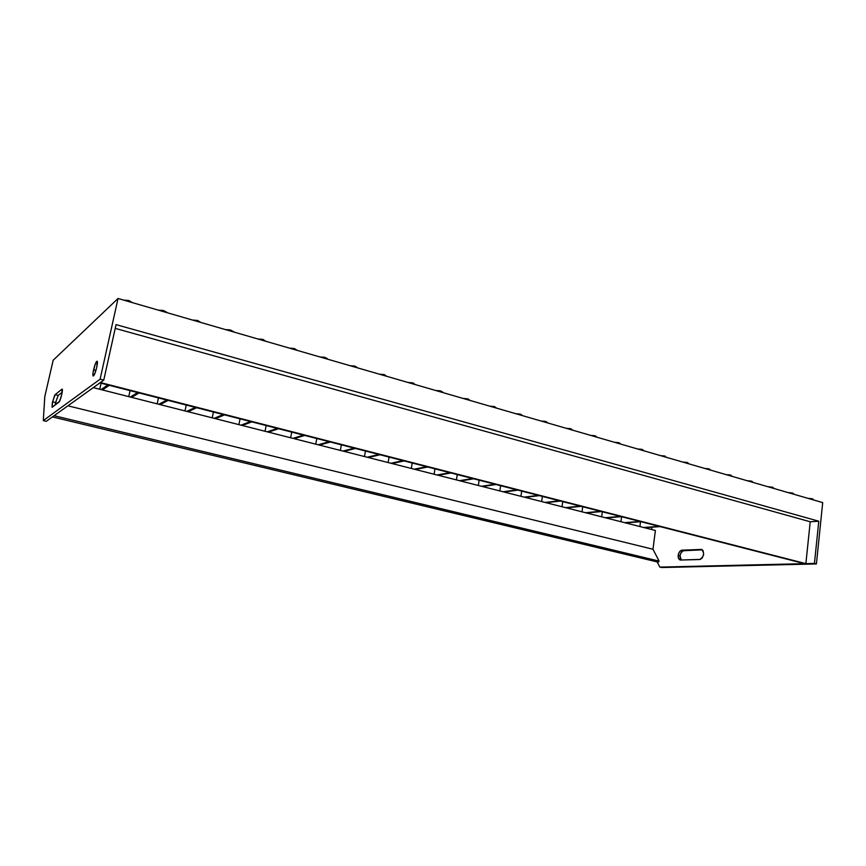 <?xml version="1.0" encoding="UTF-8"?>
<svg xmlns="http://www.w3.org/2000/svg" width="866" height="866" viewBox="0 0 866 866"><rect width="100%" height="100%" fill="white"/><g stroke="black" fill="none" stroke-linecap="round" stroke-linejoin="round"><path stroke-width="1.3" d="M517.879 490.124L504.077 492.029L517.879 490.124M503.059 491.769L516.85 489.853L503.059 491.769M500.624 485.696L499.812 490.946L500.624 485.696M539.345 495.623L525.251 497.409L539.345 495.623M524.255 497.149L538.327 495.363L524.255 497.149M521.711 491.109L520.931 496.305L521.711 491.109M560.41 501.035L546.035 502.691L560.41 501.035M545.06 502.442L559.414 500.775L545.06 502.442M542.419 496.413L541.651 501.576L542.419 496.413M581.086 506.339L566.451 507.877L581.086 506.339M565.487 507.638L580.101 506.08L565.487 507.638M562.748 501.63L562.012 506.751L562.748 501.63M601.383 511.546L586.488 512.975L601.383 511.546M585.546 512.737L600.419 511.297L585.546 512.737M582.71 506.751L581.995 511.828L582.71 506.751M621.312 516.656L606.178 517.976L621.312 516.656M605.247 517.738L620.37 516.417L605.247 517.738M602.335 511.784L601.643 516.818L602.335 511.784M640.883 521.678L625.523 522.891L640.883 521.678M624.613 522.663L639.963 521.44L624.613 522.663M621.604 516.731L620.933 521.722L621.604 516.731M660.108 526.604L644.531 527.719L660.108 526.604M643.633 527.491L659.199 526.376L643.633 527.491M640.526 521.7L639.898 526.55L640.526 521.7M278.538 428.724L268.503 432.156L278.538 428.724M267.269 431.842L277.282 428.399L267.269 431.842M266.154 425.552L265.05 431.268L266.154 425.552M251.822 421.872L242.274 425.487L251.822 421.872M241.008 425.163L250.534 421.536L241.008 425.163M240.055 418.852L238.919 424.632L240.055 418.852M224.532 414.868L215.482 418.679L224.532 414.868M214.194 418.343L223.222 414.533L214.194 418.343M213.415 412.021L212.235 417.845L213.415 412.021M196.658 407.713L188.128 411.718L196.658 407.713M186.807 411.382L195.305 407.377L186.807 411.382M186.222 405.039L184.999 410.928L186.222 405.039M168.166 400.406L160.188 404.617L168.166 400.406M158.846 404.281L166.792 400.06L158.846 404.281M158.435 397.916L157.179 403.859L158.435 397.916M139.047 392.937L131.654 397.364L139.047 392.937M130.279 397.018L137.64 392.579L130.279 397.018M130.062 390.631L128.763 396.639L130.062 390.631M109.278 385.305L102.491 389.96L109.278 385.305M101.084 389.603L107.839 384.937L101.084 389.603M101.073 383.194L99.731 389.256L101.073 383.194M813.694 499.996L812.243 498.773L812.709 499.714L812.243 498.773L807.729 498.275L813.163 499.184M793.96 494.28L792.477 493.035L792.931 493.988L792.477 493.035L787.93 492.538L793.429 493.468M773.825 488.456L772.32 487.19L772.753 488.143L772.32 487.19L767.752 486.692L773.295 487.623M753.301 482.503L751.742 481.215L752.175 482.178L751.742 481.215L747.152 480.727L751.212 481.085L752.684 482.037M732.344 476.43L730.752 475.131L731.175 476.094L730.752 475.131L726.141 474.633L730.211 474.99L731.738 475.986M709.33 468.917L709.741 469.881L709.33 468.917L704.686 468.419L709.33 468.917M689.141 463.916L687.463 462.574L687.853 463.548L687.463 462.574L682.787 462.076L686.89 462.422L688.546 463.505M665.131 456.09L665.51 457.075L665.131 456.09L660.433 455.603L665.131 456.09M644.087 450.872L642.323 449.476L642.691 450.461L642.323 449.476L637.592 448.989L641.728 449.324L643.514 450.482M620.846 444.128L619.017 442.71L619.374 443.706L619.017 442.71L614.265 442.223L619.017 442.71L620.273 443.771M597.096 437.254L595.213 435.804L595.548 436.81L595.213 435.804L590.428 435.327L595.213 435.804L596.533 436.908M572.816 430.218L570.878 428.746L571.203 429.752L570.878 428.746L566.072 428.269L570.878 428.746L572.264 429.893M548.005 423.03L546.002 421.536L546.305 422.543L546.002 421.536L541.174 421.049L545.364 421.363L547.464 422.727M132.357 302.624L128.828 300.513L128.785 301.585L128.828 300.513L123.643 300.101L128.828 300.513L132.184 302.57M163.674 310.623L163.663 311.695L163.674 310.623L158.51 310.201L162.83 310.396L166.846 312.28L163.674 310.623M200.836 322.466L197.621 320.463L197.643 321.535L197.621 320.463L192.479 320.041L197.621 320.463L200.587 322.39M233.777 332.003L230.702 330.065L230.757 331.126L230.702 330.065L225.593 329.632L229.901 329.859L233.571 331.624M265.905 341.312L262.961 339.418L263.037 340.479L262.961 339.418L257.873 338.985L262.961 339.418L265.581 341.215M297.233 350.384L294.418 348.543L294.527 349.604L294.418 348.543L289.352 348.1L294.418 348.543L296.951 350.2M327.803 359.238L325.107 357.452L325.237 358.502L325.107 357.452L320.063 356.998L324.36 357.257L327.489 358.643M357.647 367.888L355.049 366.134L355.212 367.184L355.049 366.134L350.037 365.679L355.049 366.134L357.193 367.758M386.777 376.331L384.288 374.621L384.472 375.66L384.288 374.621L379.297 374.155L384.288 374.621L386.29 376.18M415.225 384.569L412.822 382.902L413.028 383.93L412.822 382.902L407.864 382.436L413.461 383.108L414.727 384.396M440.707 390.988L440.935 392.017L440.707 390.988L435.771 390.523L440.015 390.804L442.699 392.038L440.707 390.988M470.162 400.482L467.943 398.89L468.181 399.908L467.943 398.89L463.029 398.414L467.943 398.89L469.643 400.254M496.694 408.167L494.551 406.609L494.822 407.626L494.551 406.609L489.669 406.132L494.551 406.609L496.175 407.918M522.642 415.68L520.563 414.154L520.856 415.171L520.563 414.154L515.714 413.677L520.563 414.154L522.101 415.409M55.597 402.56L55.11 405.039L55.597 402.56L52.555 401.813L55.597 402.56L58.195 395.405L55.143 394.647L54.59 395.481L52.296 403.015L52.068 407.247L52.555 401.813L55.143 394.647L61.941 389.202L55.143 394.647L58.195 395.405L55.597 402.56M52.263 407.204L59.581 401.25L61.703 394.68L62.146 389.126C63.326 389.083 60.349 401.369 58.996 402.095L52.263 407.204M93.56 369.847C94.87 364.554 96.039 361.674 97.089 361.187C97.642 361.609 97.522 363.666 96.743 367.357L97.273 361.36L95.173 364.326L93.063 372.542L93.225 376.039L94.665 374.036L96.743 367.357C95.433 372.672 94.253 375.563 93.214 376.039C92.662 375.595 92.781 373.527 93.56 369.847L95.942 370.464L93.56 369.847M678.208 555.258C678.782 552.248 680.059 550.56 682.051 550.17L683.869 550.624C681.878 551.003 680.589 552.703 680.027 555.701L678.208 555.258L678.392 554.283L679.593 551.718L681.412 550.3L701.536 549.434L703.105 550.754L703.668 554.316L702.239 557.953L700.323 559.404L680.2 560.031L678.717 558.722L678.208 555.258L680.027 555.701L680.914 552.93L683.231 550.744L702.348 549.845L682.051 550.17L701.525 549.434C704.772 553.222 704.145 556.578 699.652 559.523L680.254 560.042C678.695 559.447 678.013 557.845 678.208 555.258M99.893 382.891L804.557 563.669L659.816 567.1L804.557 563.669L99.893 382.891L46.288 421.309L99.893 382.891M822.7 502.605L118.047 298.478L53.172 360.234L118.047 298.478L100.11 379.189L43.3 420.595L46.288 421.309L43.3 420.595L44.794 396.585L53.172 360.234L44.794 396.585L43.3 420.595L100.11 379.189L103.758 380.131L100.402 382.534L103.758 380.131L100.11 379.189L118.047 298.478L822.7 502.605L816.411 563.939L814.441 563.43L818.781 521.213L810.23 521.765L805.867 563.636L814.441 563.43L805.867 563.636L100.402 382.534L805.867 563.636L810.23 521.765L115.221 328.376L810.23 521.765L818.781 521.213L814.441 563.43L816.411 563.939L822.7 502.605M481.474 486.281L494.951 484.246L481.474 486.281L459.478 480.684L472.641 478.519L459.478 480.684L437.059 474.99L449.887 472.684L437.059 474.99L414.208 469.188L426.689 466.731L414.208 469.188L392.027 463.548L415.301 469.459L427.804 467.012L415.301 469.459L438.131 475.261L450.98 472.955L438.131 475.261L460.528 480.955L473.713 478.79L460.528 480.955L481.474 486.281M496.002 484.516L482.514 486.54L496.002 484.516M479.147 480.186L478.313 485.48L479.147 480.186M651.914 527.199L651.611 529.527L651.914 527.199M655.389 530.479L482.514 486.54L655.389 530.479L652.975 549.25L659.113 561.103L658.301 562.186L52.404 416.925L658.301 562.186L659.113 561.103L54.103 415.702L659.113 561.103L652.975 549.25L67.905 405.818L652.975 549.25L655.389 530.479M457.259 474.568L456.404 479.905L457.259 474.568M434.959 468.852L434.072 474.232L434.959 468.852M412.238 463.018L411.318 468.452L412.238 463.018M293 438.38L303.468 435.122L293 438.38L93.301 387.622L293 438.38M304.702 435.436L294.213 438.683L304.702 435.436M291.734 432.112L290.651 437.785L291.734 432.112M316.794 438.532L315.754 444.161L316.794 438.532M318.212 444.788L294.213 438.683L318.212 444.788L329.123 441.703L318.212 444.788L319.402 445.092L318.212 444.788M330.336 442.006L319.402 445.092L330.336 442.006M341.356 444.843L340.349 450.417L341.356 444.843M342.925 451.067L319.402 445.092L342.925 451.067L354.259 448.144L342.925 451.067L344.094 451.359L342.925 451.067M355.439 448.447L344.094 451.359L355.439 448.447M365.452 451.024L364.467 456.544L365.452 451.024M367.162 457.226L344.094 451.359L367.162 457.226L378.886 454.466L367.162 457.226L368.299 457.519L367.162 457.226M380.044 454.769L368.299 457.519L380.044 454.769M389.072 457.075L388.12 462.552L389.072 457.075M390.912 463.267L368.299 457.519L392.027 463.548L390.912 463.267L403.026 460.658L390.912 463.267M657.142 561.904L659.816 567.1L661.624 567.522L816.411 563.939L661.624 567.522L659.816 567.1L657.142 561.904M116.055 324.62L103.758 380.131L116.055 324.62L818.781 521.213L116.055 324.62M62.179 392.266L58.195 395.405L62.179 392.266M681.293 560.086L680.232 558.429L680.027 555.701L681.293 560.086M702.088 549.672L700.886 549.369L702.088 549.672M57.47 403.253L55.543 402.787L57.47 403.253M404.162 460.95L392.027 463.548L404.162 460.95M666.852 457.465L666.268 457.064M710.964 470.238L710.358 469.805"/></g></svg>
